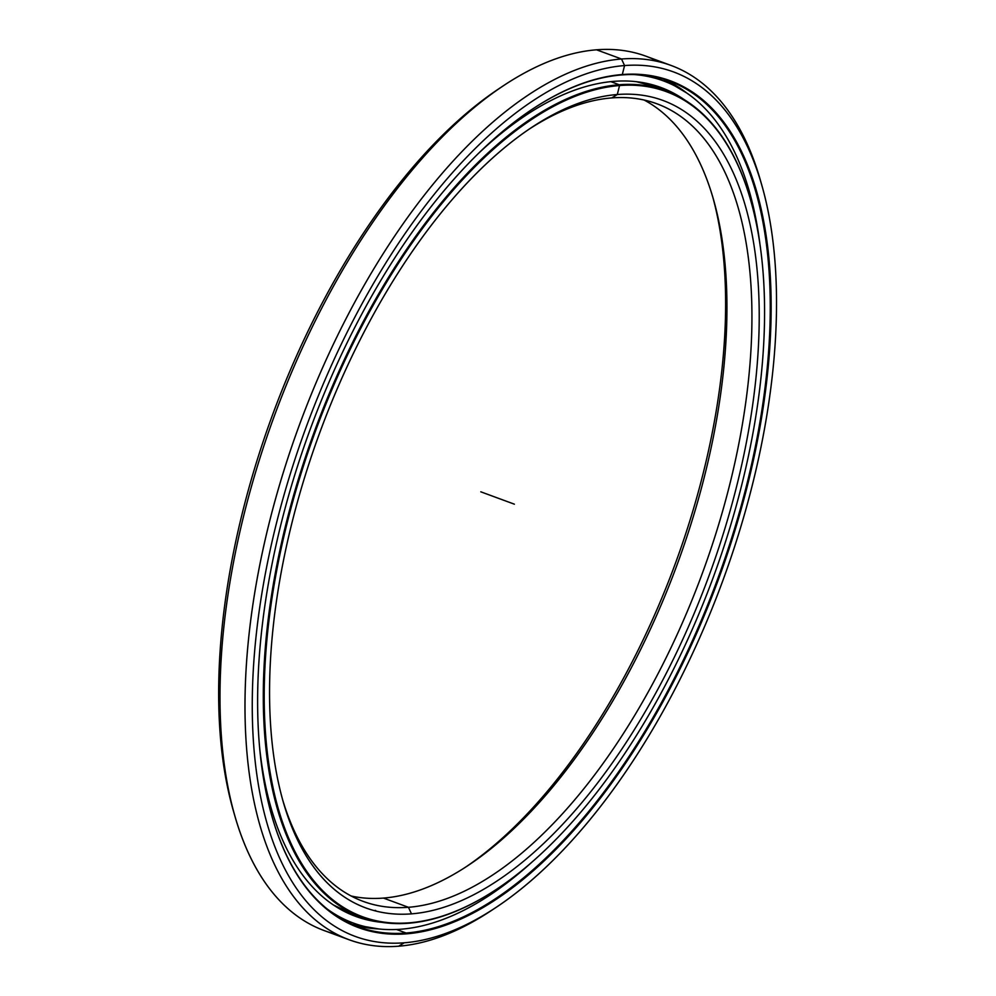 <?xml version="1.0" encoding="UTF-8"?>
<svg xmlns="http://www.w3.org/2000/svg" width="996" height="996" viewBox="0 0 996 996"><rect width="100%" height="100%" fill="white"/><g stroke="black" fill="none" stroke-linecap="round" stroke-linejoin="round"><path stroke-width="1.49" d="M351.115 895.989A424.993 204.84 110.2 0 0 383.435 898.081A424.993 204.84 -69.8 0 1 351.115 895.989M665.926 90.798A440.282 212.21 -69.8 0 1 750.498 199.574A440.282 212.21 110.2 0 0 750.399 199.25A440.282 212.21 110.2 0 0 619.163 84.735L610.797 81.647L619.163 84.735A440.282 212.21 -69.8 0 1 665.926 90.798L654.235 86.49A440.282 212.21 110.2 0 0 636.419 81.697A440.282 212.21 -69.8 0 1 660.012 88.818M496.693 889.179A440.282 212.21 -69.8 0 1 408.547 923.242A440.282 212.21 110.2 0 0 496.406 889.366A440.282 212.21 110.2 0 0 496.693 889.179M611.743 97.919L617.296 94.52A430.222 207.355 -69.8 0 1 736.567 486.621A430.222 207.355 -69.8 0 1 411.485 913.855A430.222 207.355 -69.8 0 1 292.214 521.755A430.222 207.355 -69.8 0 1 617.296 94.52L611.743 97.919A424.993 204.84 -69.8 0 1 729.558 485.251A424.993 204.84 -69.8 0 1 408.435 907.294L383.435 898.081L408.435 907.294A424.993 204.84 -69.8 0 1 282.515 799.327A424.993 204.84 110.2 0 0 363.303 901.43A424.993 204.84 110.2 0 0 408.435 907.294L411.485 913.855A430.222 207.355 110.2 0 0 736.567 486.621A430.222 207.355 110.2 0 0 617.296 94.52A430.222 207.355 110.2 0 0 531.441 127.625A430.222 207.355 110.2 0 0 283.25 801.954A430.222 207.355 110.2 0 0 411.485 913.855L408.435 907.294A424.993 204.84 110.2 0 0 717.17 529.461A424.993 204.84 110.2 0 0 656.887 103.771A424.993 204.84 110.2 0 0 611.743 97.919A424.993 204.84 110.2 0 0 529.175 129.144A424.993 204.84 -69.8 0 1 611.743 97.919L617.296 94.52L619.549 85.544A439.634 211.899 -69.8 0 1 750.586 199.897A439.634 211.899 -69.8 0 1 496.967 888.992A439.634 211.899 -69.8 0 1 409.244 922.819L408.547 923.242L409.244 922.819A439.634 211.899 110.2 0 0 741.422 486.235A439.634 211.899 110.2 0 0 619.549 85.544A439.634 211.899 110.2 0 0 287.358 522.128A439.634 211.899 110.2 0 0 409.244 922.819A439.634 211.899 -69.8 0 1 287.358 522.128A439.634 211.899 -69.8 0 1 619.549 85.544L619.163 84.735A440.282 212.21 110.2 0 0 286.487 521.966A440.282 212.21 110.2 0 0 408.547 923.242A440.282 212.21 -69.8 0 1 361.772 917.179A440.282 212.21 -69.8 0 1 299.31 476.163A440.282 212.21 -69.8 0 1 619.163 84.735L610.797 81.647M644.076 100.011A424.993 204.84 -69.8 0 1 687.999 533.395A424.993 204.84 -69.8 0 1 383.435 898.081A424.993 204.84 110.2 0 0 468.245 865.387A424.993 204.84 110.2 0 0 713.422 199.25A424.993 204.84 110.2 0 0 644.076 100.011M355.995 914.851A440.282 212.21 -69.8 0 1 333.411 904.966A440.282 212.21 110.2 0 0 350.082 912.871L361.772 917.179M374.06 910.568A439.634 211.899 110.2 0 0 375.641 910.456A439.634 211.899 -69.8 0 1 374.06 910.568M466.004 866.856A430.222 207.355 110.2 0 0 712.663 196.673A430.222 207.355 -69.8 0 1 466.004 866.856M761.865 185.368L760.371 180.176A465.854 224.536 110.2 0 0 621.516 59.001L624.567 65.562A460.625 222.008 -69.8 0 1 761.865 185.368A460.625 222.008 -69.8 0 1 496.133 907.356A460.625 222.008 -69.8 0 1 404.214 942.801L398.661 946.2A465.854 224.536 110.2 0 0 491.626 910.356L496.133 907.356M621.616 74.949L622.313 74.526A451.213 217.477 110.2 0 0 532.275 109.249A451.213 217.477 110.2 0 0 271.97 816.471A451.213 217.477 110.2 0 0 406.468 933.837L406.094 933.015A450.553 217.153 -69.8 0 1 271.883 816.147A450.553 217.153 110.2 0 0 358.236 926.815A450.553 217.153 110.2 0 0 406.094 933.015L396.508 929.492L406.094 933.015A450.553 217.153 110.2 0 0 733.392 532.462A450.553 217.153 110.2 0 0 669.474 81.162A450.553 217.153 110.2 0 0 621.616 74.949A450.553 217.153 110.2 0 0 531.989 109.436A450.553 217.153 -69.8 0 1 621.616 74.949A450.553 217.153 -69.8 0 1 746.527 485.587A450.553 217.153 -69.8 0 1 406.094 933.015L406.468 933.837A451.213 217.477 110.2 0 0 747.398 485.762A451.213 217.477 110.2 0 0 622.313 74.526L621.616 74.949L622.313 74.526A451.213 217.477 -69.8 0 1 747.398 485.762A451.213 217.477 -69.8 0 1 406.468 933.837A451.213 217.477 -69.8 0 1 281.382 522.601A451.213 217.477 -69.8 0 1 622.313 74.526L624.567 65.562A460.625 222.008 110.2 0 0 276.514 522.987A460.625 222.008 110.2 0 0 404.214 942.801A460.625 222.008 110.2 0 0 752.266 485.376A460.625 222.008 110.2 0 0 624.567 65.562L621.516 59.001A465.854 224.536 -69.8 0 1 670.993 65.425A465.854 224.536 -69.8 0 1 761.118 182.791M378.966 928.982A450.553 217.153 -69.8 0 1 352.447 924.487A450.553 217.153 110.2 0 0 378.966 928.982M686.667 92.952A450.553 217.153 110.2 0 0 663.56 79.182A450.553 217.153 -69.8 0 1 686.667 92.952M670.993 65.425L645.993 56.212A465.854 224.536 110.2 0 0 596.517 49.8A465.854 224.536 -69.8 0 1 658.219 61.59M336.972 934.41A465.854 224.536 -69.8 0 1 234.807 815.824A465.854 224.536 -69.8 0 1 503.553 85.644A465.854 224.536 -69.8 0 1 596.517 49.8L621.516 59.001L596.517 49.8A465.854 224.536 110.2 0 0 258.101 463.962A465.854 224.536 110.2 0 0 324.186 930.575L349.185 939.788A465.854 224.536 -69.8 0 1 283.101 473.162A465.854 224.536 -69.8 0 1 621.516 59.001A465.854 224.536 110.2 0 0 269.518 521.618A465.854 224.536 110.2 0 0 398.661 946.2A465.854 224.536 -69.8 0 1 349.185 939.788M493.892 908.838A465.854 224.536 -69.8 0 1 398.661 946.2L404.214 942.801A460.625 222.008 -69.8 0 1 276.514 522.987A460.625 222.008 -69.8 0 1 624.567 65.562L621.516 59.001L596.517 49.8M503.553 85.644L499.046 88.644A460.625 222.008 110.2 0 0 233.313 810.632L234.807 815.824M234.072 813.209A460.625 222.008 -69.8 0 1 501.287 87.162M634.514 74.6A448.723 216.281 -69.8 0 1 663.249 80.825A448.723 216.281 -69.8 0 1 759.861 243.522A448.723 216.281 110.2 0 0 634.514 74.6M532.3 861.789A448.723 216.281 -69.8 0 1 400.94 929.218A448.723 216.281 110.2 0 0 532.3 861.789M613.897 81.361A441.664 212.87 110.2 0 0 478.491 153.396A441.664 212.87 -69.8 0 1 613.897 81.361A441.664 212.87 -69.8 0 1 684.563 99.874A441.664 212.87 110.2 0 0 660.809 87.449A441.664 212.87 110.2 0 0 613.897 81.361M259.645 747.996A441.664 212.87 110.2 0 0 355.709 916.407A441.664 212.87 110.2 0 0 381.854 922.346A441.664 212.87 -69.8 0 1 259.645 747.996M348.837 921.387L353.269 923.031A448.723 216.281 -69.8 0 1 327.36 909.136A448.723 216.281 110.2 0 0 400.94 929.218A448.723 216.281 -69.8 0 1 353.269 923.031M364.088 918.549L365.507 918.673M652.878 77.202L654.21 77.564M665.465 89.814L664.257 89.105M514.397 504.188L480.794 491.812M654.235 86.49L636.432 81.697M750.586 199.897L750.399 199.25M333.411 904.978L350.082 912.871M663.56 79.182L686.63 92.927M378.916 928.969L352.447 924.487"/></g></svg>
